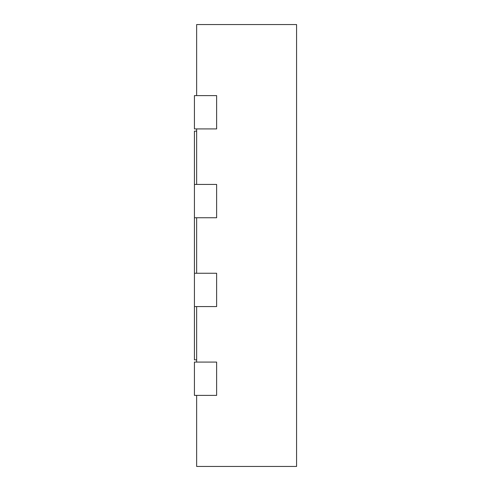 <?xml version="1.0" encoding="UTF-8"?>
<svg xmlns="http://www.w3.org/2000/svg" width="491" height="491" viewBox="0 0 491 491"><rect width="100%" height="100%" fill="white"/><g stroke="black" fill="none" stroke-linecap="round" stroke-linejoin="round"><path stroke-width="0.74" d="M196.645 95.61L196.645 24.55L296.576 24.55L296.576 466.45L196.645 466.45L196.645 395.39M196.645 184.432L196.645 128.918M196.645 273.26L196.645 217.74M196.645 362.082L196.645 306.568M194.424 395.39L216.629 395.39L216.629 362.082L194.424 362.082L194.424 395.39M194.424 306.568L216.629 306.568L216.629 273.26L194.424 273.26L194.424 359.86L196.645 359.86M194.424 217.74L216.629 217.74L216.629 184.432L194.424 184.432L194.424 273.26M194.424 128.918L216.629 128.918L216.629 95.61L194.424 95.61L194.424 128.918M194.424 184.432L194.424 131.14L196.645 131.14"/></g></svg>
